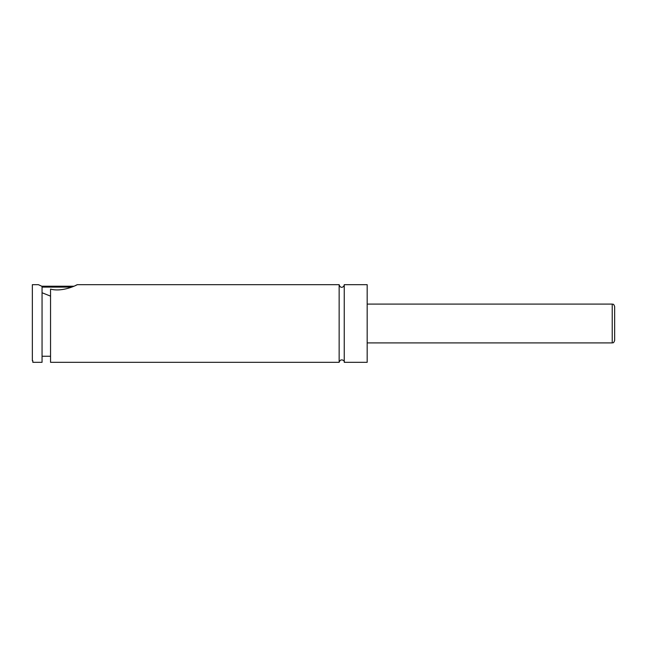 <?xml version="1.0" encoding="UTF-8"?>
<svg xmlns="http://www.w3.org/2000/svg" width="647" height="647" viewBox="0 0 647 647"><rect width="100%" height="100%" fill="white"/><g stroke="black" fill="none" stroke-linecap="round" stroke-linejoin="round"><path stroke-width="0.97" d="M339.149 284.68L339.149 362.32C340.557 357.532 345.441 361.123 344.244 362.32L344.244 284.68C344.358 286.799 340.5 289.355 339.149 284.68L77.236 284.68L75.084 285.715M32.835 360.743L32.35 360.743L32.35 284.68L38.416 284.68L42.055 286.362L42.055 362.32L32.835 362.32L32.835 360.743M71.76 287.106L42.055 287.106M41.723 286.225L73.928 286.225M42.055 292.759L50.547 296.132M50.547 289.104C62.816 292.452 77.664 284.615 77.236 284.68C77.664 284.615 62.816 292.452 50.547 289.104L50.547 362.32L339.149 362.32M614.65 323.5L614.65 340.484C613.348 343.969 612.968 342.36 612.224 342.91L612.224 304.09C612.968 304.64 613.348 303.031 614.65 306.516L614.65 323.5M344.244 362.32L367.173 362.32L367.173 284.68L344.244 284.68M612.224 304.09L367.173 304.09M612.224 342.91L367.173 342.91M50.547 356.254L42.055 356.254"/></g></svg>
